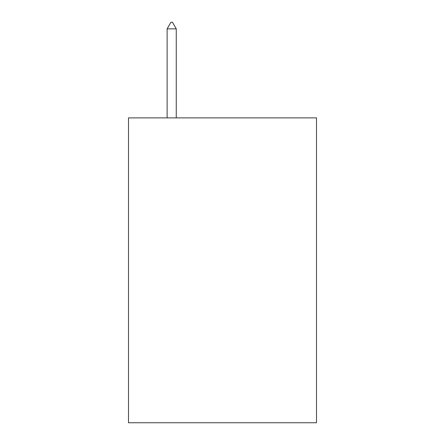 <?xml version="1.0" encoding="UTF-8"?>
<svg xmlns="http://www.w3.org/2000/svg" width="445" height="445" viewBox="0 0 445 445"><rect width="100%" height="100%" fill="white"/><g stroke="black" fill="none" stroke-linecap="round" stroke-linejoin="round"><path stroke-width="0.67" d="M316.501 117.88L316.501 422.75L128.499 422.75L128.499 117.88L316.501 117.88M176.259 28.858L172.449 22.25L170.924 22.25L167.114 28.858L176.259 28.858L176.259 117.88M167.114 28.858L167.114 117.88"/></g></svg>
